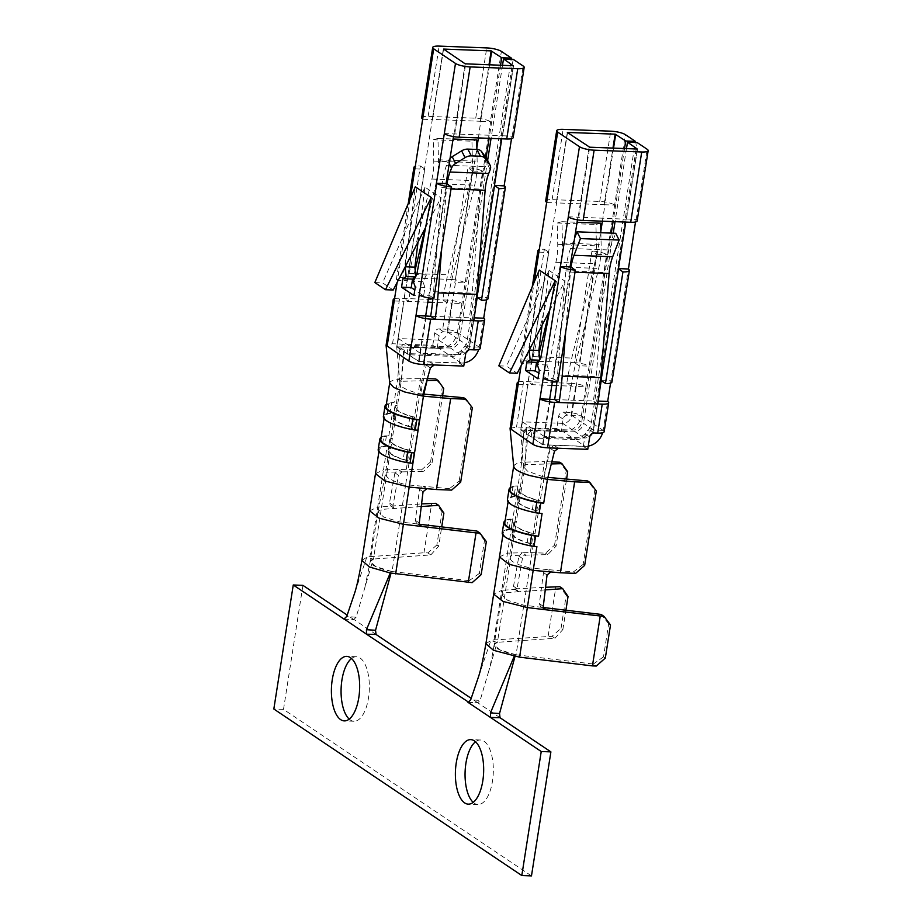 <?xml version="1.0" encoding="UTF-8"?>
<svg xmlns="http://www.w3.org/2000/svg" width="922" height="922" viewBox="0 0 922 922"><rect width="100%" height="100%" fill="white"/><g stroke="black" fill="none" stroke-linecap="round" stroke-linejoin="round"><path stroke-width="0.69" stroke-dasharray="4.61 3.46" d="M510.085 428.373L516.516 427.013L527.246 427.416L523.961 430.666L521.126 462.245A34.494 8.079 -171.1 0 1 521.737 462.164L525.275 464.538L551.298 463.927M523.961 430.666L521.737 462.164L507.492 553.108L522.301 552.762L518.902 556.093L513.519 586.288L514.211 588.916L545.409 587.279M518.187 384.243L528.076 384.509L520.953 429.986L531.787 430.401L528.052 427.889L524.503 431.081L528.271 433.663L531.787 430.401L561.187 431.519L563.135 419.118A4.299 3.734 -56.1 0 1 567.641 415.131L571.133 415.257L575.662 386.318L571.214 386.157L566.788 383.183A158.688 69.311 92.2 0 1 571.755 358.059L594.575 263.761A32.282 14.095 -87.8 0 0 596.419 245.828L595.935 224.472L600.648 223.17M361.885 560.403L366.772 557.245L369.918 556.658L377.686 507.054L421.412 503.908M369.641 510.834L377.686 507.054L383.506 469.851L398.316 469.505L394.916 472.825L398.454 475.21L401.865 471.88L387.044 472.225L381.224 509.428L377.928 511.871L383.748 517.081L399.825 521.921L419.003 524.192M421.043 506.57L381.224 509.428L373.456 559.043A28.409 6.661 8.9 0 0 373.18 559.124L366.76 557.245L354.682 592.95M394.916 472.825L389.476 502.986L390.352 505.763L395.065 508.437L393.498 507.768L392.956 505.878L398.454 475.21M343.964 619.042L353.783 619.515L356.123 617.233L373.26 559.147L370.229 561.498L375.83 566.615L391.504 571.421A28.409 6.661 8.9 0 0 392.057 571.525L405.645 484.718L423.336 486.297L419.522 489.352L415.338 520.354L416.537 523.327L419.199 524.641M377.939 511.814L385.315 474.15L387.044 472.225L392.392 438.123A32.766 7.676 8.9 0 0 390.651 440.105A32.766 7.676 8.9 0 0 410.993 450.616L414.554 427.877A32.766 7.676 -171.1 0 1 394.213 417.366A32.766 7.676 -171.1 0 1 395.953 415.384L394.351 415.88L395.976 405.542A8.609 2.017 -171.1 0 0 395.065 406.118A34.978 8.194 8.9 0 0 394.858 406.74A34.978 8.194 8.9 0 0 409.979 416.133L408.354 426.471A8.609 2.017 -171.1 0 0 411.2 427.186L414.554 427.877L419.89 393.763L423.428 396.149M385.327 474.876L388.22 478.161L395.342 481.607L405.645 484.718L409.368 460.942L406.014 460.262A8.609 2.017 8.9 0 1 403.179 459.548L404.793 449.21A34.978 8.194 -171.1 0 1 389.672 439.817A34.978 8.194 -171.1 0 1 389.879 439.195A8.609 2.017 8.9 0 1 390.79 438.618L392.392 438.123L401.289 381.282L427.001 380.671M404.332 350.418L401.289 381.282L403.79 346.983L407.789 347.133L403.363 344.16L400.021 347.525L404.332 350.418L407.789 347.133L437.201 348.251L432.775 345.277L392.53 343.745L386.088 345.116M400.021 347.525L397.751 378.896L400.989 381.074M389.706 382.964L390.064 381.846L394.19 379.599L397.751 378.896L394.028 402.672L391.608 402.73A8.609 2.017 -171.1 0 0 388.969 403.064A36.811 8.632 8.9 0 0 386.341 404.285M434.25 364.974L429.94 362L426.218 365.124L420.593 394.236M426.218 365.124L429.998 367.659L433.663 364.501M427.808 377.11L430.424 367.855M473.793 320.729L469.367 317.756L473.816 317.929L469.286 346.868L465.794 346.73A4.299 3.734 123.9 0 0 461.288 350.717L459.34 363.118L424.742 361.804L419.89 393.763L423.901 394.132M376.049 634.463L354.186 619.642L344.379 619.181M356.123 617.233L346.73 616.449M373.26 559.147L373.18 559.124A28.409 6.661 8.9 0 0 370.16 561.475A28.409 6.661 8.9 0 0 391.504 571.421L391.032 573.138M421.688 117.739A11.191 2.628 -171.1 0 1 428.142 116.379L475.729 118.189A11.191 2.628 -171.1 0 1 490.389 121.658L501.395 51.39M478.414 137.931L480.719 121.301L432.314 119.399L407.109 280.68L424.593 169.06M501.764 138.819L502.236 135.753L453.878 133.909L453.463 136.583M597.779 403.997L593.353 401.024L597.802 401.185L593.272 430.125L589.792 429.998A4.299 3.734 123.9 0 0 585.274 433.985L583.326 446.386L553.926 445.268L550.169 448.357L544.176 477.239L547.426 479.405M545.052 589.907L519.098 591.728L517.519 591.06L517.035 588.651L522.44 558.467L525.851 555.136L547.714 554.629L556.058 546.193L566.581 479.06M499.47 556.888L507.492 553.108L501.752 590.334L515.582 589.365L519.098 591.728L505.21 592.696L501.925 595.128L507.734 600.349L523.811 605.189L543.046 607.483M554.963 638.289L562.869 629.553L561.049 628.331L552.013 636.307L554.963 638.289L497.442 642.3A28.409 6.661 8.9 0 0 497.177 642.38A28.409 6.661 8.9 0 0 494.157 644.743A28.409 6.661 8.9 0 0 515.467 654.678A28.409 6.661 8.9 0 0 516.043 654.793L529.631 567.975L547.322 569.566L543.507 572.62L539.358 603.633L540.557 606.607L543.242 607.944M534.979 533.873L538.54 511.134A32.766 7.676 -171.1 0 1 518.199 500.634A32.766 7.676 -171.1 0 1 519.939 498.641L518.348 499.136L519.962 488.81L521.552 488.314L516.378 521.379A32.766 7.676 8.9 0 0 514.637 523.373A32.766 7.676 8.9 0 0 534.979 533.873L531.625 533.193L530.012 543.519L533.354 544.211L534.979 533.873M542.078 513.519A34.494 8.079 -171.1 0 1 508.368 500.058A34.494 8.079 -171.1 0 1 516.251 496.29L514.05 496.336A8.609 2.017 -171.1 0 0 511.422 496.681A36.811 8.632 8.9 0 0 507.411 499.759M516.251 496.29L517.864 485.952L515.675 485.998L514.05 496.336M515.675 485.998A8.609 2.017 -171.1 0 0 513.035 486.343A36.811 8.632 8.9 0 0 510.315 487.611M509.981 489.72A34.494 8.079 -171.1 0 1 517.864 485.952M517.219 500.335L518.844 489.997A34.978 8.194 8.9 0 1 519.051 489.386L517.426 499.712A34.978 8.194 8.9 0 0 517.219 500.335A34.978 8.194 8.9 0 0 532.34 509.728A8.609 2.017 -171.1 0 0 535.186 510.454L538.54 511.134L540.154 500.796A32.766 7.676 -171.1 0 1 519.812 490.297A32.766 7.676 -171.1 0 1 521.552 488.314L525.275 464.538L523.523 466.774L527.488 471.119L543.865 477.089M535.186 510.454L536.8 500.116L540.154 500.796L544.176 477.239M518.844 489.997A34.978 8.194 8.9 0 0 533.965 499.401L532.34 509.728M517.426 499.712A8.609 2.017 -171.1 0 1 518.348 499.136M536.8 500.116A8.609 2.017 -171.1 0 1 533.965 499.401M519.051 489.386A8.609 2.017 -171.1 0 1 519.962 488.81M505.141 520.676A36.811 8.632 -171.1 0 1 507.861 519.409A8.609 2.017 8.9 0 1 510.488 519.074L512.69 519.028A34.494 8.079 8.9 0 0 504.807 522.797M502.225 532.835A36.811 8.632 -171.1 0 1 506.236 529.747L507.861 519.409M506.236 529.747A8.609 2.017 8.9 0 1 508.875 529.412L511.065 529.355L512.69 519.028M511.065 529.355A34.494 8.079 8.9 0 0 503.193 533.123A34.494 8.079 8.9 0 0 536.904 546.585M530.012 543.519A8.609 2.017 8.9 0 1 527.165 542.804A34.978 8.194 -171.1 0 1 512.044 533.412A34.978 8.194 -171.1 0 1 512.252 532.789L513.865 522.451A34.978 8.194 -171.1 0 0 513.669 523.074L512.044 533.412M527.165 542.804L528.79 532.467A34.978 8.194 -171.1 0 1 513.669 523.074M513.865 522.451A8.609 2.017 8.9 0 1 514.787 521.875L516.378 521.379L514.764 531.717A32.766 7.676 8.9 0 0 513.012 533.7A32.766 7.676 8.9 0 0 533.354 544.211L529.631 567.975L519.328 564.863L512.217 561.429L509.313 558.144L511.042 555.493L497.442 642.3M514.787 521.875L513.162 532.213L514.764 531.717L511.042 555.493L525.851 555.136L522.301 552.762L530.3 552.578L544.533 461.622L521.737 462.164M528.79 532.467A8.609 2.017 8.9 0 0 531.625 533.193M513.162 532.213A8.609 2.017 8.9 0 0 512.252 532.789M494.157 644.72C491.668 659.749 489.651 668.346 488.718 671.204L497.177 642.38L494.157 644.72L499.782 649.86L515.49 654.655L515.006 656.406M514.222 656.268L515.49 654.655M488.718 671.204L480.108 700.49L470.727 699.717M497.177 642.38L490.827 640.525L478.679 676.275M467.95 702.31L477.769 702.771L468.364 702.437M500.035 717.719L477.769 702.771L480.108 700.49M588.259 446.121A17.218 14.948 -56.1 0 1 585.09 446.34L575.074 439.621A17.218 14.948 -56.1 0 0 593.146 423.671L637.171 142.553M637.16 220.9A11.191 2.628 -171.1 0 0 636.168 219.551L635.5 221.96M610.56 383.114L628.401 269.166M513.692 466.255L513.923 465.322L517.715 462.994L521.126 462.245M562.869 629.553L565.901 610.226M561.049 628.331L566.223 595.255L568.056 596.476M566.223 595.255L559.781 586.692M485.894 643.717L490.827 640.525L493.985 639.937L552.013 636.307M548.152 636.157L555.92 586.542M493.985 639.937L501.752 590.334L493.673 594.114M542.032 325.316L548.97 270.411L506.547 366.126L517.207 373.272M548.97 270.411L564.921 281.118L550.434 358.197L546.896 364.962L548.936 370.679L547.61 379.138L538.805 373.226M549.627 310.656L564.921 281.118M529.228 350.06L539.301 270.042M539.358 360.502L539.762 359.741M547.61 379.138L537.929 378.781M548.936 370.679L539.266 370.31M546.896 364.962L537.215 364.593M550.434 358.197L540.753 357.828M473.205 802.371A32.282 14.095 -87.8 0 0 477.965 804.514A32.282 14.095 -87.8 0 0 493.005 777.027A32.282 14.095 -87.8 0 0 484.05 741.253A32.282 14.095 -87.8 0 0 480.42 739.997A32.282 14.095 -87.8 0 0 475.51 741.772M390.271 572.988L391.504 571.421M401.865 471.88L423.728 471.361L421.527 469.886L406.302 469.31L398.316 469.505L401.865 471.88M375.485 473.631L383.506 469.851L387.228 446.075A34.494 8.079 8.9 0 0 379.207 449.867A34.494 8.079 8.9 0 0 412.676 463.293M385.995 406.464A34.494 8.079 -171.1 0 1 394.028 402.672M417.862 430.217A34.494 8.079 -171.1 0 1 384.382 416.79A34.494 8.079 -171.1 0 1 392.403 413.01L389.983 413.068L391.608 402.73M381.155 437.362A36.811 8.632 -171.1 0 1 383.794 436.141A8.609 2.017 8.9 0 1 386.422 435.795L388.853 435.737L392.403 413.01M388.853 435.737A34.494 8.079 8.9 0 0 380.821 439.529M369.918 556.658L423.97 552.774L427.843 552.912L430.816 554.906L373.456 559.043M481.157 574.683L479.336 573.449L484.511 540.384L486.332 541.606M484.511 540.384L476.939 531.06M479.336 573.449L469.171 580.676L472.122 582.658M392.057 571.525L469.171 580.676M430.816 554.906L438.699 546.17L441.719 526.888M438.699 546.17L436.878 544.937L442.053 511.871L443.885 513.093M442.053 511.871L435.61 503.308M436.878 544.937L427.843 552.912M423.97 552.774L431.738 503.158M421.527 469.886L430.562 461.922L432.072 462.936L423.728 471.361M460.677 482.137L459.168 481.123L449.452 488.637L451.642 490.112M435.772 378.942L443.724 388.519M463.685 397.693L472.329 407.731M430.562 461.922L442.214 387.505M432.072 462.936L442.583 395.803M427.474 378.631L397.751 378.896M406.302 469.31L420.547 378.366M459.168 481.123L470.819 406.717M449.452 488.637L423.336 486.297L426.874 488.683M390.79 438.618L389.176 448.956L390.767 448.461A32.766 7.676 8.9 0 0 389.026 450.443A32.766 7.676 8.9 0 0 409.368 460.942L410.993 450.616L407.639 449.924L406.014 460.262M403.79 346.983L396.748 346.822L418.542 361.459L424.742 361.804M394.201 300.987L404.078 301.252L396.748 346.822L407.109 280.68L397.44 280.311L410.186 198.922M401.289 381.282L399.871 382.457C398.465 385.603 403.64 388.98 415.384 392.565L419.89 393.763M399.871 382.457L396.714 346.787L403.836 301.298M439.31 348.447A17.218 14.948 123.9 0 0 457.381 332.496L447.7 332.127A8.609 7.48 -56.1 0 1 438.676 340.103L398.431 338.57L397.14 346.845L439.31 348.447L449.314 355.166A17.218 14.948 123.9 0 0 467.385 339.215L511.226 59.215M397.14 346.845L407.144 353.564L449.314 355.166M398.431 338.57L408.446 345.289L407.144 353.564M486.09 157.65L457.715 338.847A8.609 7.48 -56.1 0 1 448.68 346.822L408.446 345.289M432.775 345.277L434.711 332.877A4.299 3.734 -56.1 0 1 439.229 328.889L442.71 329.027L447.239 300.088A11.191 2.628 -171.1 0 1 461.91 303.557L465.149 282.893A11.191 2.628 8.9 0 0 450.478 279.412L467.961 167.792L472.387 170.766L454.915 282.386L450.478 279.412M437.201 348.251L439.137 335.85A4.299 3.734 -56.1 0 1 443.655 331.862L447.135 332.001L451.676 303.061L447.228 302.889L442.791 299.915A158.688 69.311 92.2 0 1 447.769 274.802L470.577 180.505A32.282 14.095 -87.8 0 0 472.433 162.56L471.949 141.216L476.662 139.902M476.881 149.456L477.147 161.258A43.046 18.797 92.2 0 1 474.669 185.172L451.861 279.481A147.935 64.621 -87.8 0 0 447.228 302.889L432.545 302.335M411.754 284.137A147.935 64.621 -87.8 0 0 408.527 301.413L404.101 298.44A158.688 69.311 92.2 0 1 409.068 273.327L431.888 179.029A32.282 14.095 -87.8 0 0 433.743 161.085L433.259 139.741L437.973 138.438L438.446 159.783A43.046 18.797 92.2 0 1 435.979 183.709L425.215 228.207M415.131 269.869L413.16 278.006A147.935 64.621 -87.8 0 0 412.975 278.801M437.973 138.438L453.082 139.015M433.259 139.741L471.949 141.216M420.374 165.983L424.8 168.957L407.317 280.576L402.891 277.603L420.374 165.983A11.191 2.628 8.9 0 0 415.592 166.283M451.676 303.061L452.241 303.188L455.468 282.524L465.149 282.893L482.621 171.273A11.191 2.628 8.9 0 0 467.961 167.792M447.135 332.001L447.7 332.127L452.241 303.188L461.91 303.557L457.381 332.496A11.191 2.628 8.9 0 0 442.71 329.027M397.094 282.524L397.44 280.311A11.191 2.628 8.9 0 1 396.437 278.963A11.191 2.628 8.9 0 1 402.891 277.603M394.57 298.659A11.191 2.628 -171.1 0 1 399.652 298.279L447.239 300.088M472.387 170.766L473.217 171.077L476.847 147.946M480.984 121.474L490.389 121.658M473.217 171.077L482.886 171.446L490.654 121.842M422.944 119.272L432.625 119.63M415.177 168.876L424.858 169.245M468.261 350.153A8.609 7.48 123.9 0 0 469.494 346.764L479.163 347.133A17.218 14.948 -56.1 0 1 478.633 349.507M464.273 362.853A17.218 14.948 -56.1 0 1 461.104 363.072L418.922 361.47L420.225 353.207L460.458 354.74A8.609 7.48 123.9 0 0 465.933 352.838M420.225 353.207L410.209 346.488L450.455 348.009A8.609 7.48 123.9 0 0 459.479 340.045L469.494 346.764L474.231 317.825M418.922 361.47L408.919 354.751L410.209 346.488M513.174 59.296L469.16 340.402A17.218 14.948 -56.1 0 1 451.089 356.353L408.919 354.751M459.34 363.118L463.766 366.092M486.724 158.607A8.609 6.097 -26.9 0 1 486.781 162.802L485.272 166.721A43.046 18.797 92.2 0 0 480.5 189.091L472.248 293.173A147.935 64.621 -87.8 0 1 469.367 317.756L430.678 316.281M432.96 298.371A147.935 64.621 -87.8 0 0 433.559 291.698L441.799 187.615A43.046 18.797 92.2 0 1 446.582 165.245L448.092 161.338A8.609 6.097 -26.9 0 1 450.04 158.4M447.009 183.87A32.282 14.095 -87.8 0 0 446.444 188.803L441.719 248.421M433.893 298.417L429.456 295.443L446.94 183.824M486.562 299.846L504.415 185.898M477.227 297.38L486.931 297.518A11.191 2.628 8.9 0 1 487.934 298.866M473.816 317.929L475.464 308.582M428.5 297.852L429.456 295.443M419.222 294.948L428.891 295.317L446.375 183.697M502.236 135.753L511.917 136.11L511.514 138.703M444.208 133.54L453.878 133.909M513.174 137.643A11.191 2.628 -171.1 0 0 512.183 136.295L511.917 136.11M500.554 65.266L489.109 138.335M502.502 65.347L491.057 138.404M487.623 160.382L459.479 340.045M477.054 297.253L494.722 185.622M480.166 348.481A11.191 2.628 8.9 0 0 479.163 347.133L483.693 318.194M472.951 170.904L454.915 282.386M427.82 302.151L404.078 301.252M411.2 427.186L412.814 416.859L416.168 417.539A32.766 7.676 -171.1 0 1 395.826 407.04A32.766 7.676 -171.1 0 1 397.566 405.046L395.976 405.542M418.046 242.048L424.984 187.154L440.923 197.85L426.448 274.929L422.898 281.706L424.95 287.41L423.624 295.881L414.819 289.969M415.373 277.234L415.776 276.473M424.984 187.154L411.385 217.823L415.315 186.786M405.207 266.861L411.385 217.823L382.561 282.858L393.21 290.015M425.63 227.388L440.923 197.85M426.448 274.929L416.767 274.572M374.828 282.57L382.561 282.858M605.328 658.066L603.507 656.844L608.681 623.768L610.514 624.989M608.681 623.768L601.098 614.432M603.507 656.844L593.33 664.047L596.292 666.041M516.043 654.793L593.33 664.047M501.937 595.07L509.313 558.144M547.922 477.389L543.876 477.031L549.927 445.107L553.926 445.268L558.352 448.242M556.058 546.193L554.548 545.179L545.524 553.154L530.3 552.578M545.524 553.154L547.714 554.629M554.548 545.179L566.2 470.773L567.71 471.776M584.663 565.405L583.153 564.391L594.805 489.974L587.683 480.95M583.153 564.391L573.438 571.905L547.322 569.566L550.872 571.94M594.805 489.974L596.315 490.988M551.805 461.899L544.533 461.622M566.2 470.773L559.758 462.21M520.953 429.986L542.528 444.715L549.927 445.107M526.6 430.194L525.275 464.538M528.271 433.663L524.583 464.066M592.247 433.421A8.609 7.48 123.9 0 0 593.48 430.021L603.149 430.39A17.218 14.948 -56.1 0 1 602.619 432.764M585.09 446.34L542.908 444.738L544.211 436.463L584.444 437.996A8.609 7.48 123.9 0 0 589.919 436.106M544.211 436.463L534.195 429.744L574.441 431.277A8.609 7.48 123.9 0 0 583.476 423.302L593.48 430.021L598.217 401.093M542.908 444.738L532.904 438.008L534.195 429.744M575.074 439.621L532.904 438.008M583.326 446.386L587.752 449.36M554.664 399.549L593.353 401.024A147.935 64.621 -87.8 0 0 596.234 376.43L604.486 272.347A43.046 18.797 92.2 0 1 609.258 249.977L615.7 233.278M570.995 267.138A32.282 14.095 -87.8 0 0 570.43 272.059L565.705 331.678M556.946 381.639A147.935 64.621 -87.8 0 0 557.545 374.954L565.797 270.872A43.046 18.797 92.2 0 1 570.568 248.514L574.59 238.095M557.879 381.685L553.442 378.712L570.925 267.092M601.213 380.636L610.917 380.786A11.191 2.628 8.9 0 1 611.92 382.134M597.802 401.185L599.461 391.85M552.485 381.12L553.442 378.712M543.208 378.204L552.889 378.573L570.361 266.954M637.54 148.961L625.75 222.075M626.234 219.01L635.903 219.378M577.449 219.839L577.864 217.166L626.534 219.24M568.194 216.797L577.864 217.166M563.296 431.703A17.218 14.948 123.9 0 0 581.367 415.764L571.698 415.396A8.609 7.48 -56.1 0 1 562.662 423.371L522.417 421.838L521.126 430.101L563.296 431.703L573.311 438.423A17.218 14.948 123.9 0 0 591.371 422.483L635.223 142.484M521.126 430.101L531.13 436.821L573.311 438.423M522.417 421.838L532.432 428.557L531.13 436.821M611.298 233.116L581.701 422.115A8.609 7.48 -56.1 0 1 572.666 430.09L532.432 428.557M561.187 431.519L556.761 428.546L558.697 416.145A4.299 3.734 -56.1 0 1 563.215 412.157L566.696 412.284L571.237 383.345A11.191 2.628 -171.1 0 1 585.896 386.825L589.135 366.149A11.191 2.628 8.9 0 0 574.464 362.68L591.947 251.061L596.373 254.034L578.901 365.654L574.464 362.68M600.867 232.713L601.132 244.514A43.046 18.797 92.2 0 1 598.666 268.44L575.847 362.738A147.935 64.621 -87.8 0 0 571.214 386.157L556.531 385.592M539.116 353.138L537.157 361.263A147.935 64.621 -87.8 0 0 536.961 362.069M535.74 367.394A147.935 64.621 -87.8 0 0 532.524 384.681L528.087 381.708A158.688 69.311 92.2 0 1 533.066 356.584L555.874 262.286A32.282 14.095 -87.8 0 0 557.729 244.353L557.245 222.997L561.959 221.695L562.443 243.051A43.046 18.797 92.2 0 1 559.965 266.965L549.201 311.463M561.959 221.695L577.068 222.271M557.245 222.997L595.935 224.472M544.36 249.251L548.786 252.225L531.303 363.844L526.877 360.871L544.36 249.251A11.191 2.628 8.9 0 0 539.577 249.551M575.662 386.318L576.227 386.456L579.465 365.78L589.135 366.149L606.618 254.53A11.191 2.628 8.9 0 0 591.947 251.061M571.133 415.257L571.698 415.396L576.227 386.456L585.896 386.825L581.367 415.764A11.191 2.628 8.9 0 0 566.696 412.284M521.08 365.792L521.426 363.579L531.095 363.948L548.578 252.328L520.7 430.032L523.523 466.774M518.556 381.915A11.191 2.628 -171.1 0 1 523.638 381.535L571.237 383.345M596.373 254.034L597.202 254.345L600.833 231.203M602.4 221.188L604.97 204.742L614.651 205.099L625.381 134.647M597.202 254.345L606.883 254.714L614.651 205.099M546.942 202.529L556.611 202.898L548.578 252.328M539.174 252.132L548.844 252.501M604.97 204.742L556.611 202.898M545.674 200.996A11.191 2.628 -171.1 0 1 552.128 199.636L599.715 201.445A11.191 2.628 -171.1 0 1 614.386 204.926M624.54 148.534L613.095 221.591M626.487 148.603L615.043 221.672M613.245 233.185L583.476 423.302M596.937 254.161L579.465 365.78L578.901 365.654M526.877 360.871A11.191 2.628 8.9 0 0 520.423 362.231A11.191 2.628 8.9 0 0 521.426 363.579L534.172 282.178M551.817 385.419L528.076 384.509M556.761 428.546L528.052 427.889M601.04 380.521L618.708 268.89M604.152 431.738A11.191 2.628 8.9 0 0 603.149 430.39L607.679 401.45M573.438 571.905L575.628 573.369M498.814 365.827L506.547 366.126M477.769 702.771L471.188 698.346M349.219 719.114A32.282 14.095 -87.8 0 0 353.979 721.258A32.282 14.095 -87.8 0 0 369.019 693.77A32.282 14.095 -87.8 0 0 360.064 657.997A32.282 14.095 -87.8 0 0 356.434 656.741A32.282 14.095 -87.8 0 0 351.524 658.515M302.923 585.355L283.503 709.375L531.475 875.9M353.783 619.515L347.191 615.089M423.624 295.881L413.943 295.513M424.95 287.41L415.269 287.042M422.898 281.706L413.229 281.337M283.503 709.375L273.834 709.006M389.176 448.956A8.609 2.017 8.9 0 0 388.266 449.533L389.879 439.195M386.422 435.795L384.808 446.133A8.609 2.017 8.9 0 0 382.181 446.478L383.794 436.141M404.793 449.21A8.609 2.017 8.9 0 0 407.639 449.924M403.179 459.548A34.978 8.194 -171.1 0 1 388.058 450.143A34.978 8.194 -171.1 0 1 388.266 449.533M378.204 449.544A36.811 8.632 -171.1 0 1 382.181 446.478M384.808 446.133L387.228 446.075M395.065 406.118L393.44 416.456A8.609 2.017 -171.1 0 1 394.351 415.88M388.969 403.064L387.355 413.402A8.609 2.017 -171.1 0 1 389.983 413.068M412.814 416.859A8.609 2.017 -171.1 0 1 409.979 416.133M393.44 416.456A34.978 8.194 8.9 0 0 393.233 417.078A34.978 8.194 8.9 0 0 408.354 426.471M387.355 413.402A36.811 8.632 8.9 0 0 383.379 416.479M419.522 489.352L423.06 491.726M428.142 116.379L439.149 46.1M475.729 118.189L486.735 47.909M480.155 121.162L488.983 64.828M443.54 49.292L432.568 119.353M432.36 119.457L443.367 49.177M454.707 134.22L465.714 63.941M465.149 63.814L454.143 134.082M513.3 65.75L502.294 136.03M550.169 448.357L554.468 451.25M513.519 586.288L517.035 588.651M518.902 556.093L522.44 558.467M539.358 603.633L542.897 606.019M543.507 572.62L547.046 574.994M513.035 486.343L511.422 496.681M508.875 529.412L510.488 519.074M636.168 219.551L647.175 149.283M593.146 423.671L603.149 430.39M389.476 502.986L393.014 505.36M438.676 340.103L448.68 346.822M447.7 332.127L457.715 338.847M467.385 339.215L457.381 332.496M443.655 331.862L439.229 328.889M439.137 335.85L434.711 332.877M413.16 278.006L414.139 278.041M414.935 278.075L451.861 279.481M435.979 183.709L474.669 185.172M438.446 159.783L477.147 161.258M433.743 161.085L472.433 162.56M431.888 179.029L470.577 180.505M409.068 273.327L447.769 274.802M460.458 354.74L450.455 348.009M461.104 363.072L451.089 356.353M469.16 340.402L479.163 347.133M461.288 350.717L465.714 353.691M465.794 346.73L470.232 349.703M490.227 169.579L486.781 162.802M449.233 163.574L448.092 161.338M446.444 188.803L451.031 188.975M446.582 165.245L485.272 166.721M441.799 187.615L480.5 189.091M433.559 291.698L472.248 293.173M502.502 135.926L513.496 65.739M512.183 136.295L523.189 66.015M419.107 361.585L426.218 316.119M425.664 315.981L418.542 361.459M489.559 64.851L480.719 121.301M392.53 343.745L399.652 298.279M584.444 437.996L574.441 431.277M585.274 433.985L589.7 436.959M589.792 429.998L594.217 432.971M570.43 272.059L575.017 272.232M570.568 248.514L609.258 249.977M565.797 270.872L604.486 272.347M557.545 374.954L596.234 376.43M562.662 423.371L572.666 430.09M571.698 415.396L581.701 422.115M591.371 422.483L581.367 415.764M567.641 415.131L563.215 412.157M563.135 419.118L558.697 416.145M537.157 361.263L538.125 361.309M538.921 361.332L575.847 362.738M559.965 266.965L598.666 268.44M562.443 243.051L601.132 244.514M557.729 244.353L596.419 245.828M555.874 262.286L594.575 263.761M533.066 356.584L571.755 358.059M556.346 202.713L567.353 132.445M567.526 132.561L556.554 202.61M604.141 204.419L612.969 148.085M613.545 148.108L604.705 204.557M552.128 199.636L563.135 129.357M599.715 201.445L610.721 131.178M520.734 430.09L527.857 384.612M516.516 427.013L523.638 381.535M626.499 219.182L637.482 148.995M637.286 149.018L626.28 219.298M578.693 217.477L589.7 147.209M589.135 147.071L578.129 217.35M543.093 444.853L550.215 399.376M549.65 399.249L542.528 444.715M415.338 520.354L418.853 522.716M394.213 417.366L390.651 440.105M443.321 49.131L432.314 119.399M364.755 587.994L370.229 561.498M517.922 591.428L514.407 589.066M544.383 609.2L540.834 606.814M518.199 500.634L514.637 523.373M508.368 500.058L508.08 501.879M503.193 533.123L502.905 534.956M501.925 595.128L494.157 644.743M480.42 739.997L470.75 739.628M477.965 804.514L468.295 804.145M384.382 416.79L384.094 418.646M379.207 449.867L378.907 451.711M377.928 511.871L370.16 561.475M494.78 185.587L477.296 297.207M513.554 65.704L502.548 135.983M474.058 317.871L469.529 346.81M408.262 203.462L396.437 278.963M399.549 383.264L395.826 407.04M389.026 450.443L385.304 474.208M525.621 455.768L525.667 455.111M567.307 132.388L556.312 202.667M532.248 286.719L520.423 362.231M618.766 268.844L601.282 380.463M598.044 401.139L593.514 430.078M523.535 466.532L519.812 490.297M513.012 533.7L509.29 557.476M393.89 508.137L390.352 505.763M420.328 525.886L416.813 523.535M356.434 656.741L346.764 656.372M353.979 721.258L344.309 720.889M389.672 439.817L388.058 450.143M393.233 417.078L394.858 406.74"/><path stroke-width="1.38" d="M468.261 582.508L476.029 532.893L479.889 533.043L486.332 541.606L481.157 574.683L472.122 582.658L390.271 572.988L369.515 567.03L361.885 560.403C359.154 575.789 356.756 586.634 354.682 592.95L346.73 616.449L343.964 619.042L344.84 619.088M395.642 573.899L403.41 524.295L379.069 518.176L369.641 510.834L361.873 560.449M476.029 532.893L421.953 526.485L419.084 524.399L423.06 491.726L426.874 488.683L436.417 489.536L450.662 398.581L465.887 399.168L463.685 397.693L423.901 394.132M378.907 451.711L375.485 473.643L384.889 480.973L409.195 487.093L403.41 524.295L421.953 526.485L419.199 524.641M427.854 376.948L423.428 396.149L409.195 487.093L426.874 488.683M387.079 346.465L394.201 300.987A11.191 2.628 -171.1 0 1 393.198 299.638L386.088 345.289L408.861 361.09C412.261 362.991 417.147 364.144 423.532 364.559L463.766 366.092L465.714 353.691A4.299 3.734 123.9 0 1 470.232 349.703L473.712 349.841A11.191 2.628 8.9 0 0 480.166 348.481L484.695 319.542A11.191 2.628 -171.1 0 1 478.241 320.902L473.793 320.729A158.688 69.311 92.2 0 0 476.881 294.349L485.133 190.266A32.282 14.095 -87.8 0 1 488.718 173.497L490.227 169.579A8.609 6.097 153.1 0 0 490.158 165.384A8.609 6.097 153.1 0 0 489.778 164.773L485.064 158.4A8.609 6.097 153.1 0 0 480.35 156.233L471.28 155.887A8.609 6.097 153.1 0 0 465.057 157.639L455.629 163.471A8.609 6.097 153.1 0 0 451.538 168.115L450.028 172.022A32.282 14.095 -87.8 0 0 447.009 183.87M434.25 364.974L430.424 367.855L422.483 395.999L404.712 391.977L393.671 387.401L389.706 382.964L386.088 345.289M344.379 619.181L366.53 634.198L366.449 629.691L375.542 630.279L376.049 634.463L366.53 634.198L468.837 702.345M415.592 166.283A11.191 2.628 8.9 0 0 413.92 167.343A11.191 2.628 8.9 0 0 414.912 168.691L422.679 119.088A11.191 2.628 -171.1 0 1 421.688 117.739L432.695 47.46A11.191 2.628 -171.1 0 1 439.149 46.1L486.735 47.909A11.191 2.628 -171.1 0 1 501.395 51.39L511.41 58.109L511.226 59.215M422.679 119.088L433.686 48.808A11.191 2.628 -171.1 0 1 432.695 47.46M524.18 67.364L513.174 137.643A11.191 2.628 -171.1 0 1 506.72 139.003L459.133 137.194L470.139 66.914L517.726 68.724A11.191 2.628 -171.1 0 0 524.18 67.364A11.191 2.628 -171.1 0 0 523.189 66.015L513.174 59.296L503.504 58.927L513.3 65.75L465.149 63.814L443.574 49.073L491.161 50.883L501.729 57.74L511.41 58.109M391.032 573.138L375.542 630.279M508.08 501.879L504.807 522.797A34.494 8.079 8.9 0 0 538.517 536.247L542.078 513.519L539.186 513.254L540.799 502.916L543.703 503.182L547.426 479.405L554.468 451.25L558.352 448.242L587.752 449.36L589.7 436.959A4.299 3.734 123.9 0 1 594.217 432.971L597.698 433.098A11.191 2.628 8.9 0 0 604.152 431.738L608.681 402.799A11.191 2.628 -171.1 0 1 602.227 404.159L597.779 403.997A158.688 69.311 92.2 0 0 600.867 377.617L609.119 273.534A32.282 14.095 -87.8 0 1 612.704 256.754L619.146 240.054L615.7 233.278L577.011 231.814L580.457 238.591L574.014 255.29A32.282 14.095 -87.8 0 0 570.995 267.138M543.046 607.483L601.098 614.432L604.071 616.426L546.008 609.799L543.127 607.69L547.046 574.994L550.872 571.94L560.403 572.793L574.648 481.849L589.873 482.425L587.683 480.95L547.922 477.389M502.905 534.956L499.47 556.9L508.875 564.229L533.181 570.361L527.349 607.563L503.066 601.444L493.662 594.125L485.906 643.683C483.163 659.126 480.754 669.994 478.679 676.275L470.727 699.717L468.364 702.437M543.242 607.944L546.008 609.799L527.349 607.563L519.582 657.167L493.512 650.31L485.894 643.729M529.977 545.732L531.602 535.394A36.811 8.632 -171.1 0 1 503.85 522.497L502.225 532.835A36.811 8.632 -171.1 0 0 529.977 545.732A8.609 2.017 8.9 0 0 534.011 546.331L536.904 546.585L533.181 570.361L550.872 571.94M510.315 487.611A36.811 8.632 8.9 0 0 509.025 489.421A36.811 8.632 8.9 0 0 536.777 502.329L535.163 512.655A36.811 8.632 8.9 0 1 507.411 499.759L509.025 489.421M539.186 513.254A8.609 2.017 -171.1 0 1 535.163 512.655M540.799 502.916A8.609 2.017 -171.1 0 1 536.777 502.329M543.703 503.182A34.494 8.079 -171.1 0 1 509.981 489.72L513.692 466.083M503.85 522.497A36.811 8.632 -171.1 0 1 505.141 520.676M531.602 535.394A8.609 2.017 8.9 0 0 535.624 535.993L534.011 546.331M538.517 536.247L535.624 535.993M541.226 751.511L550.895 751.879L531.475 875.9L521.806 875.531L541.226 751.511L490.516 717.454L490.435 712.948L499.528 713.536L500.035 717.719L490.516 717.454L467.95 702.31M648.166 150.632L637.16 220.9A11.191 2.628 -171.1 0 1 630.717 222.271L583.119 220.45L594.125 150.182L641.724 151.992A11.191 2.628 -171.1 0 0 648.166 150.632A11.191 2.628 -171.1 0 0 647.175 149.283L637.171 142.553L627.49 142.184L637.286 149.018L589.7 147.209L567.353 132.445L615.147 134.151L625.727 140.997L635.396 141.366L625.381 134.647A11.191 2.628 -171.1 0 0 610.721 131.178L563.135 129.357A11.191 2.628 -171.1 0 0 556.681 130.728L545.674 200.996A11.191 2.628 -171.1 0 0 546.677 202.344L538.909 251.96A11.191 2.628 8.9 0 1 537.906 250.611L532.248 286.719M635.5 221.96L628.401 269.166A11.191 2.628 8.9 0 1 629.392 270.515L611.92 382.134A11.191 2.628 8.9 0 1 605.466 383.494L622.949 271.875A11.191 2.628 8.9 0 0 629.392 270.515M598.217 401.093L607.679 401.45L610.56 383.114M574.648 481.849L547.426 479.405L529.493 475.487C518.037 471.88 512.839 468.491 513.923 465.322M565.901 610.226L568.056 596.476L562.731 588.674L545.052 589.907M545.409 587.279L559.781 586.692L562.731 588.674M509.463 372.984L498.814 365.827L539.301 270.042L555.24 280.749L509.463 372.984L517.207 373.272L549.627 310.656L540.753 357.828L537.215 364.593L539.266 370.31L537.929 378.781L525.54 370.448L526.865 361.977L530.138 359.845L529.193 350.118M539.762 359.741L538.863 350.429L542.032 325.316M538.863 350.429L529.228 350.06M539.52 360.202L530.138 359.845M538.805 373.226L535.209 370.817L536.535 362.346L539.358 360.502M536.535 362.346L526.865 361.977M535.209 370.817L525.54 370.448M475.51 741.772A32.282 14.095 -87.8 0 0 465.103 771.726A32.282 14.095 -87.8 0 0 473.205 802.371M456.24 762.967A32.282 14.095 -87.8 0 0 468.295 804.145A32.282 14.095 -87.8 0 0 483.335 776.658A32.282 14.095 -87.8 0 0 474.381 740.885A32.282 14.095 -87.8 0 0 470.75 739.628A32.282 14.095 -87.8 0 0 456.24 762.967M514.222 656.268L490.435 712.948M515.006 656.406L499.528 713.536M390.271 572.988L366.449 629.691M422.483 395.999A34.494 8.079 -171.1 0 0 423.428 396.149L450.662 398.581M379.818 439.206L378.204 449.544A36.811 8.632 -171.1 0 0 406.049 462.464A8.609 2.017 8.9 0 0 410.06 463.051L412.676 463.293L414.301 452.956L411.685 452.725A8.609 2.017 8.9 0 1 407.662 452.126A36.811 8.632 -171.1 0 1 379.818 439.206A36.811 8.632 -171.1 0 1 381.155 437.362M386.341 404.285A36.811 8.632 8.9 0 0 385.004 406.141A36.811 8.632 8.9 0 0 412.837 419.061A8.609 2.017 -171.1 0 0 416.859 419.648L415.246 429.986L417.862 430.217L419.475 419.879A34.494 8.079 -171.1 0 1 385.995 406.464L389.706 382.803M384.094 418.646L380.821 439.529A34.494 8.079 8.9 0 0 414.301 452.956M419.003 524.192L476.939 531.06L479.889 533.043M441.719 526.888L443.885 513.093L438.584 505.302L421.043 506.57M421.412 503.908L435.61 503.308L438.584 505.302M465.887 399.168L472.329 407.731L460.677 482.137L451.642 490.112L436.417 489.536M442.583 395.803L443.724 388.519L437.973 380.417L435.772 378.942L427.474 378.631M385.477 289.715L374.828 282.57L415.315 186.786L431.254 197.492L385.477 289.715L393.21 290.015L425.63 227.388L416.767 274.572L413.229 281.337L415.269 287.042L413.943 295.513L401.543 287.191L402.879 278.721L406.141 276.577L405.207 266.861M431.254 197.492L425.63 227.388M427.001 380.671L437.973 380.417M453.082 139.015L476.662 139.902L476.881 149.456A8.609 6.097 -26.9 0 1 481.618 151.623L486.343 157.996A8.609 6.097 -26.9 0 1 486.724 158.607L490.158 165.384M425.215 228.207L415.131 269.869M412.975 278.801A147.935 64.621 -87.8 0 0 411.754 284.137M394.201 300.987L397.094 282.524M476.847 147.946L478.414 137.931M465.933 352.838A8.609 7.48 123.9 0 0 468.261 350.153M478.633 349.507A17.218 14.948 -56.1 0 1 464.273 362.853M450.04 158.4A8.609 6.097 -26.9 0 1 452.183 156.694L461.611 150.862A8.609 6.097 -26.9 0 1 467.834 149.11L476.905 149.456L480.35 156.233M441.719 248.421L438.192 292.885A158.688 69.311 92.2 0 1 435.103 319.254L430.678 316.281A147.935 64.621 -87.8 0 0 432.96 298.371M494.526 185.633L477.054 297.253L481.48 300.226L498.952 188.607A11.191 2.628 8.9 0 0 505.406 187.247A11.191 2.628 8.9 0 0 504.415 185.898L494.469 185.357L498.952 188.607M436.705 183.328L446.11 183.513L451.365 186.797L433.893 298.417A11.191 2.628 8.9 0 1 419.222 294.948L436.705 183.328A11.191 2.628 8.9 0 0 451.365 186.797M474.231 317.825L483.693 318.194L486.562 299.846M475.464 308.582L477.227 297.38M423.532 364.559L430.655 319.093A11.191 2.628 -171.1 0 1 415.983 315.612L419.222 294.948M408.861 361.09L415.983 315.612L425.664 315.981L428.5 297.852M483.693 318.194A11.191 2.628 -171.1 0 1 484.695 319.542M501.764 138.819L494.469 185.357M511.514 138.703L504.15 185.725M446.11 183.513L453.463 136.583M436.44 183.144L455.48 63.445L433.686 48.808M459.133 137.194A11.191 2.628 -171.1 0 1 444.473 133.713M501.729 57.74L500.554 65.266M489.109 138.335L486.09 157.65M470.139 66.914A11.191 2.628 -171.1 0 1 455.48 63.445M503.504 58.927L502.502 65.347M491.057 138.404L487.623 160.382M481.48 300.226A11.191 2.628 8.9 0 0 487.934 298.866L505.406 187.247M425.664 315.981L430.678 316.281M430.655 319.093L473.793 320.729M393.198 299.638A11.191 2.628 -171.1 0 1 394.57 298.659M415.776 276.473L414.865 267.161L418.046 242.048M414.819 289.969L411.224 287.56L412.549 279.089L415.373 277.234M414.865 267.161L405.231 266.792M550.895 751.879L500.035 717.719M600.199 616.288L592.431 665.891L596.292 666.041L605.328 658.066L610.514 624.989L604.071 616.426M592.431 665.891L519.582 657.167M566.581 479.06L567.71 471.776L561.959 463.674L559.758 462.21L551.805 461.899M551.298 463.927L561.959 463.674M560.403 572.793L575.628 573.369L584.663 565.405L596.315 490.988L589.873 482.425M511.065 429.721L518.187 384.243A11.191 2.628 -171.1 0 1 517.196 382.895L510.073 428.546L532.858 444.346C536.247 446.248 541.133 447.412 547.518 447.827L558.352 448.242M589.919 436.106A8.609 7.48 123.9 0 0 592.247 433.421M602.619 432.764A17.218 14.948 -56.1 0 1 588.259 446.121M565.705 331.678L562.178 376.141A158.688 69.311 92.2 0 1 559.089 402.522L554.664 399.549A147.935 64.621 -87.8 0 0 556.946 381.639M574.59 238.095L577.011 231.814M580.457 238.591L619.146 240.054M622.949 271.875L618.512 268.901L601.04 380.521L605.466 383.494M560.691 266.585L570.096 266.781L575.351 270.065L557.879 381.685A11.191 2.628 8.9 0 1 543.208 378.204L560.691 266.585A11.191 2.628 8.9 0 0 575.351 270.065M599.461 391.85L601.213 380.636M547.518 447.827L554.641 402.349A11.191 2.628 -171.1 0 1 539.969 398.88L543.208 378.204M532.858 444.346L539.969 398.88L549.65 399.249L552.485 381.12M607.679 401.45A11.191 2.628 -171.1 0 1 608.681 402.799M625.75 222.075L618.466 268.613L628.136 268.982M570.096 266.781L577.449 219.839M560.426 266.412L579.465 146.702L557.672 132.077A11.191 2.628 -171.1 0 1 556.681 130.728M583.119 220.45A11.191 2.628 -171.1 0 1 568.459 216.981M577.068 222.271L600.648 223.17L600.867 232.713M536.961 362.069A147.935 64.621 -87.8 0 0 535.74 367.394M549.201 311.463L539.116 353.138M518.187 384.243L521.08 365.792M600.833 231.203L602.4 221.188M635.223 142.484L635.396 141.366M625.727 140.997L624.54 148.534M613.095 221.591L611.298 233.116M594.125 150.182A11.191 2.628 -171.1 0 1 579.465 146.702M627.49 142.184L626.487 148.603M615.043 221.672L613.245 233.185M539.577 249.551A11.191 2.628 8.9 0 0 537.906 250.611M517.196 382.895A11.191 2.628 -171.1 0 1 518.556 381.915M549.65 399.249L554.664 399.549M554.641 402.349L597.779 403.997M555.24 280.749L549.627 310.656M471.188 698.346L376.049 634.463M351.524 658.515A32.282 14.095 -87.8 0 0 341.117 688.457A32.282 14.095 -87.8 0 0 349.219 719.114M347.191 615.089L302.923 585.355L293.254 584.986L273.834 709.006L521.806 875.531M332.254 679.71A32.282 14.095 -87.8 0 0 344.309 720.889A32.282 14.095 -87.8 0 0 359.338 693.402A32.282 14.095 -87.8 0 0 350.395 657.628A32.282 14.095 -87.8 0 0 346.764 656.372A32.282 14.095 -87.8 0 0 332.254 679.71M343.964 619.042L293.254 584.986M411.224 287.56L401.543 287.191M415.534 276.934L406.141 276.577M412.549 279.089L402.879 278.721M415.246 429.986A8.609 2.017 -171.1 0 1 411.224 429.387A36.811 8.632 8.9 0 1 383.379 416.479L385.004 406.141M416.859 419.648L419.475 419.879M488.983 64.828L491.161 50.883M506.72 139.003L517.726 68.724M630.717 222.271L641.724 151.992M414.139 278.041L414.935 278.075M427.82 302.151L432.545 302.335M485.064 158.4L481.618 151.623M461.611 150.862L465.057 157.639M467.834 149.11L471.28 155.887M486.343 157.996L489.778 164.773M455.629 163.471L452.183 156.694M451.538 168.115L449.233 163.574M438.192 292.885L476.881 294.349M451.031 188.975L485.133 190.266M450.028 172.022L488.718 173.497M473.712 349.841L478.241 320.902M491.726 51.021L489.559 64.851M410.186 198.922L414.912 168.691M562.178 376.141L600.867 377.617M575.017 272.232L609.119 273.534M574.014 255.29L612.704 256.754M538.125 361.309L538.921 361.332M551.817 385.419L556.531 385.592M612.969 148.085L615.147 134.151M615.712 134.278L613.545 148.108M534.172 282.178L538.909 251.96M546.677 202.344L557.672 132.077M597.698 433.098L602.227 404.159M410.06 463.051L411.685 452.725M406.049 462.464L407.662 452.126M412.837 419.061L411.224 429.387M413.92 167.343L408.262 203.462M493.673 594.114L499.47 556.888M510.073 428.546L513.692 466.255M369.641 510.834L375.485 473.631"/></g></svg>
